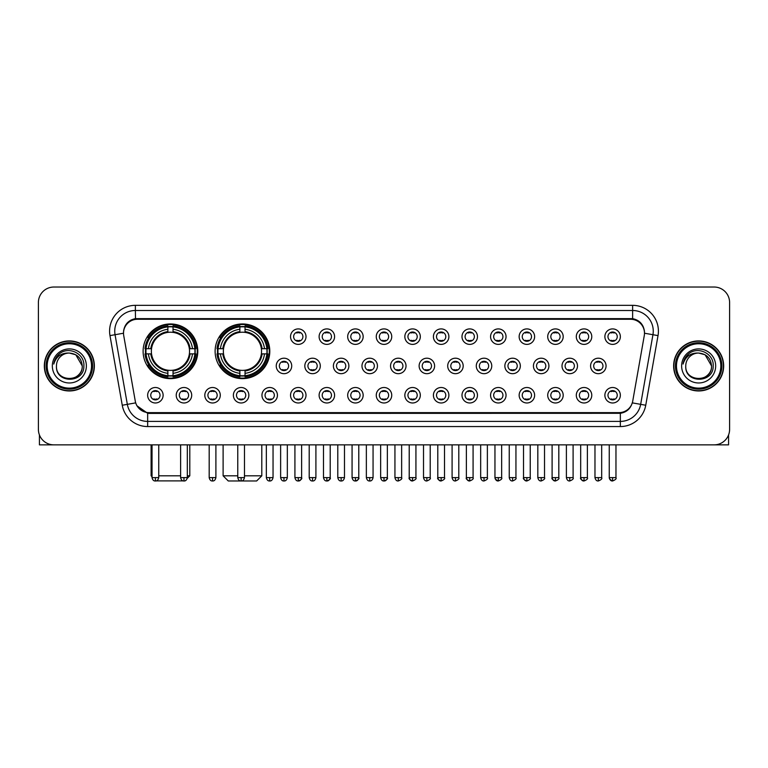 <?xml version="1.0" encoding="UTF-8"?>
<svg xmlns="http://www.w3.org/2000/svg" width="768" height="768" viewBox="0 0 768 768"><rect width="100%" height="100%" fill="white"/><g stroke="black" fill="none" stroke-linecap="round" stroke-linejoin="round"><path stroke-width="1.15" d="M215.117 351.293A27.341 27.341 0 0 0 242.458 378.634A27.341 27.341 0 0 0 269.798 351.293A27.341 27.341 0 0 0 242.458 323.962A27.341 27.341 0 0 0 215.117 351.293M143.107 351.293A27.341 27.341 0 0 0 170.448 378.634A27.341 27.341 0 0 0 197.789 351.293A27.341 27.341 0 0 0 170.448 323.962A27.341 27.341 0 0 0 143.107 351.293M191.702 395.242A7.738 7.738 0 0 1 183.965 402.979A7.738 7.738 0 0 1 176.227 395.242A7.738 7.738 0 0 1 183.965 387.504A7.738 7.738 0 0 1 191.702 395.242M179.318 395.242A4.646 4.646 0 0 0 183.965 399.888A4.646 4.646 0 0 0 188.611 395.242A4.646 4.646 0 0 0 183.965 390.605A4.646 4.646 0 0 0 179.318 395.242M220.282 395.242A7.738 7.738 0 0 1 212.544 402.979A7.738 7.738 0 0 1 204.806 395.242A7.738 7.738 0 0 1 212.544 387.504A7.738 7.738 0 0 1 220.282 395.242M207.898 395.242A4.646 4.646 0 0 0 212.544 399.888A4.646 4.646 0 0 0 217.181 395.242A4.646 4.646 0 0 0 212.544 390.605A4.646 4.646 0 0 0 207.898 395.242M248.851 395.242A7.738 7.738 0 0 1 241.114 402.979A7.738 7.738 0 0 1 233.376 395.242A7.738 7.738 0 0 1 241.114 387.504A7.738 7.738 0 0 1 248.851 395.242M236.477 395.242A4.646 4.646 0 0 0 241.114 399.888A4.646 4.646 0 0 0 245.76 395.242A4.646 4.646 0 0 0 241.114 390.605A4.646 4.646 0 0 0 236.477 395.242M277.43 395.242A7.738 7.738 0 0 1 269.693 402.979A7.738 7.738 0 0 1 261.955 395.242A7.738 7.738 0 0 1 269.693 387.504A7.738 7.738 0 0 1 277.43 395.242M265.056 395.242A4.646 4.646 0 0 0 269.693 399.888A4.646 4.646 0 0 0 274.339 395.242A4.646 4.646 0 0 0 269.693 390.605A4.646 4.646 0 0 0 265.056 395.242M306.01 395.242A7.738 7.738 0 0 1 298.272 402.979A7.738 7.738 0 0 1 290.534 395.242A7.738 7.738 0 0 1 298.272 387.504A7.738 7.738 0 0 1 306.01 395.242M293.626 395.242A4.646 4.646 0 0 0 298.272 399.888A4.646 4.646 0 0 0 302.909 395.242A4.646 4.646 0 0 0 298.272 390.605A4.646 4.646 0 0 0 293.626 395.242M334.589 395.242A7.738 7.738 0 0 1 326.851 402.979A7.738 7.738 0 0 1 319.114 395.242A7.738 7.738 0 0 1 326.851 387.504A7.738 7.738 0 0 1 334.589 395.242M322.205 395.242A4.646 4.646 0 0 0 326.851 399.888A4.646 4.646 0 0 0 331.488 395.242A4.646 4.646 0 0 0 326.851 390.605A4.646 4.646 0 0 0 322.205 395.242M363.158 395.242A7.738 7.738 0 0 1 355.421 402.979A7.738 7.738 0 0 1 347.683 395.242A7.738 7.738 0 0 1 355.421 387.504A7.738 7.738 0 0 1 363.158 395.242M350.784 395.242A4.646 4.646 0 0 0 355.421 399.888A4.646 4.646 0 0 0 360.067 395.242A4.646 4.646 0 0 0 355.421 390.605A4.646 4.646 0 0 0 350.784 395.242M391.738 395.242A7.738 7.738 0 0 1 384 402.979A7.738 7.738 0 0 1 376.262 395.242A7.738 7.738 0 0 1 384 387.504A7.738 7.738 0 0 1 391.738 395.242M379.354 395.242A4.646 4.646 0 0 0 384 399.888A4.646 4.646 0 0 0 388.646 395.242A4.646 4.646 0 0 0 384 390.605A4.646 4.646 0 0 0 379.354 395.242M420.317 395.242A7.738 7.738 0 0 1 412.579 402.979A7.738 7.738 0 0 1 404.842 395.242A7.738 7.738 0 0 1 412.579 387.504A7.738 7.738 0 0 1 420.317 395.242M407.933 395.242A4.646 4.646 0 0 0 412.579 399.888A4.646 4.646 0 0 0 417.216 395.242A4.646 4.646 0 0 0 412.579 390.605A4.646 4.646 0 0 0 407.933 395.242M448.886 395.242A7.738 7.738 0 0 1 441.149 402.979A7.738 7.738 0 0 1 433.411 395.242A7.738 7.738 0 0 1 441.149 387.504A7.738 7.738 0 0 1 448.886 395.242M436.512 395.242A4.646 4.646 0 0 0 441.149 399.888A4.646 4.646 0 0 0 445.795 395.242A4.646 4.646 0 0 0 441.149 390.605A4.646 4.646 0 0 0 436.512 395.242M477.466 395.242A7.738 7.738 0 0 1 469.728 402.979A7.738 7.738 0 0 1 461.99 395.242A7.738 7.738 0 0 1 469.728 387.504A7.738 7.738 0 0 1 477.466 395.242M465.091 395.242A4.646 4.646 0 0 0 469.728 399.888A4.646 4.646 0 0 0 474.374 395.242A4.646 4.646 0 0 0 469.728 390.605A4.646 4.646 0 0 0 465.091 395.242M506.045 395.242A7.738 7.738 0 0 1 498.307 402.979A7.738 7.738 0 0 1 490.57 395.242A7.738 7.738 0 0 1 498.307 387.504A7.738 7.738 0 0 1 506.045 395.242M493.661 395.242A4.646 4.646 0 0 0 498.307 399.888A4.646 4.646 0 0 0 502.944 395.242A4.646 4.646 0 0 0 498.307 390.605A4.646 4.646 0 0 0 493.661 395.242M534.624 395.242A7.738 7.738 0 0 1 526.886 402.979A7.738 7.738 0 0 1 519.149 395.242A7.738 7.738 0 0 1 526.886 387.504A7.738 7.738 0 0 1 534.624 395.242M522.24 395.242A4.646 4.646 0 0 0 526.886 399.888A4.646 4.646 0 0 0 531.523 395.242A4.646 4.646 0 0 0 526.886 390.605A4.646 4.646 0 0 0 522.24 395.242M563.194 395.242A7.738 7.738 0 0 1 555.456 402.979A7.738 7.738 0 0 1 547.718 395.242A7.738 7.738 0 0 1 555.456 387.504A7.738 7.738 0 0 1 563.194 395.242M550.819 395.242A4.646 4.646 0 0 0 555.456 399.888A4.646 4.646 0 0 0 560.102 395.242A4.646 4.646 0 0 0 555.456 390.605A4.646 4.646 0 0 0 550.819 395.242M591.773 395.242A7.738 7.738 0 0 1 584.035 402.979A7.738 7.738 0 0 1 576.298 395.242A7.738 7.738 0 0 1 584.035 387.504A7.738 7.738 0 0 1 591.773 395.242M579.389 395.242A4.646 4.646 0 0 0 584.035 399.888A4.646 4.646 0 0 0 588.682 395.242A4.646 4.646 0 0 0 584.035 390.605A4.646 4.646 0 0 0 579.389 395.242M620.352 395.242A7.738 7.738 0 0 1 612.614 402.979A7.738 7.738 0 0 1 604.877 395.242A7.738 7.738 0 0 1 612.614 387.504A7.738 7.738 0 0 1 620.352 395.242M607.968 395.242A4.646 4.646 0 0 0 612.614 399.888A4.646 4.646 0 0 0 617.251 395.242A4.646 4.646 0 0 0 612.614 390.605A4.646 4.646 0 0 0 607.968 395.242M163.123 395.242A7.738 7.738 0 0 1 155.386 402.979A7.738 7.738 0 0 1 147.648 395.242A7.738 7.738 0 0 1 155.386 387.504A7.738 7.738 0 0 1 163.123 395.242M150.749 395.242A4.646 4.646 0 0 0 155.386 399.888A4.646 4.646 0 0 0 160.032 395.242A4.646 4.646 0 0 0 155.386 390.605A4.646 4.646 0 0 0 150.749 395.242M291.715 365.942A7.738 7.738 0 0 1 283.978 373.68A7.738 7.738 0 0 1 276.25 365.942A7.738 7.738 0 0 1 283.978 358.205A7.738 7.738 0 0 1 291.715 365.942M279.341 365.942A4.646 4.646 0 0 0 283.978 370.589A4.646 4.646 0 0 0 288.624 365.942A4.646 4.646 0 0 0 283.978 361.306A4.646 4.646 0 0 0 279.341 365.942M320.294 365.942A7.738 7.738 0 0 1 312.557 373.68A7.738 7.738 0 0 1 304.819 365.942A7.738 7.738 0 0 1 312.557 358.205A7.738 7.738 0 0 1 320.294 365.942M307.92 365.942A4.646 4.646 0 0 0 312.557 370.589A4.646 4.646 0 0 0 317.203 365.942A4.646 4.646 0 0 0 312.557 361.306A4.646 4.646 0 0 0 307.92 365.942M348.874 365.942A7.738 7.738 0 0 1 341.136 373.68A7.738 7.738 0 0 1 333.398 365.942A7.738 7.738 0 0 1 341.136 358.205A7.738 7.738 0 0 1 348.874 365.942M336.49 365.942A4.646 4.646 0 0 0 341.136 370.589A4.646 4.646 0 0 0 345.782 365.942A4.646 4.646 0 0 0 341.136 361.306A4.646 4.646 0 0 0 336.49 365.942M377.453 365.942A7.738 7.738 0 0 1 369.715 373.68A7.738 7.738 0 0 1 361.978 365.942A7.738 7.738 0 0 1 369.715 358.205A7.738 7.738 0 0 1 377.453 365.942M365.069 365.942A4.646 4.646 0 0 0 369.715 370.589A4.646 4.646 0 0 0 374.352 365.942A4.646 4.646 0 0 0 369.715 361.306A4.646 4.646 0 0 0 365.069 365.942M406.022 365.942A7.738 7.738 0 0 1 398.285 373.68A7.738 7.738 0 0 1 390.547 365.942A7.738 7.738 0 0 1 398.285 358.205A7.738 7.738 0 0 1 406.022 365.942M393.648 365.942A4.646 4.646 0 0 0 398.285 370.589A4.646 4.646 0 0 0 402.931 365.942A4.646 4.646 0 0 0 398.285 361.306A4.646 4.646 0 0 0 393.648 365.942M434.602 365.942A7.738 7.738 0 0 1 426.864 373.68A7.738 7.738 0 0 1 419.126 365.942A7.738 7.738 0 0 1 426.864 358.205A7.738 7.738 0 0 1 434.602 365.942M422.218 365.942A4.646 4.646 0 0 0 426.864 370.589A4.646 4.646 0 0 0 431.51 365.942A4.646 4.646 0 0 0 426.864 361.306A4.646 4.646 0 0 0 422.218 365.942M463.181 365.942A7.738 7.738 0 0 1 455.443 373.68A7.738 7.738 0 0 1 447.706 365.942A7.738 7.738 0 0 1 455.443 358.205A7.738 7.738 0 0 1 463.181 365.942M450.797 365.942A4.646 4.646 0 0 0 455.443 370.589A4.646 4.646 0 0 0 460.08 365.942A4.646 4.646 0 0 0 455.443 361.306A4.646 4.646 0 0 0 450.797 365.942M491.75 365.942A7.738 7.738 0 0 1 484.022 373.68A7.738 7.738 0 0 1 476.285 365.942A7.738 7.738 0 0 1 484.022 358.205A7.738 7.738 0 0 1 491.75 365.942M479.376 365.942A4.646 4.646 0 0 0 484.022 370.589A4.646 4.646 0 0 0 488.659 365.942A4.646 4.646 0 0 0 484.022 361.306A4.646 4.646 0 0 0 479.376 365.942M520.33 365.942A7.738 7.738 0 0 1 512.592 373.68A7.738 7.738 0 0 1 504.854 365.942A7.738 7.738 0 0 1 512.592 358.205A7.738 7.738 0 0 1 520.33 365.942M507.955 365.942A4.646 4.646 0 0 0 512.592 370.589A4.646 4.646 0 0 0 517.238 365.942A4.646 4.646 0 0 0 512.592 361.306A4.646 4.646 0 0 0 507.955 365.942M548.909 365.942A7.738 7.738 0 0 1 541.171 373.68A7.738 7.738 0 0 1 533.434 365.942A7.738 7.738 0 0 1 541.171 358.205A7.738 7.738 0 0 1 548.909 365.942M536.525 365.942A4.646 4.646 0 0 0 541.171 370.589A4.646 4.646 0 0 0 545.818 365.942A4.646 4.646 0 0 0 541.171 361.306A4.646 4.646 0 0 0 536.525 365.942M577.488 365.942A7.738 7.738 0 0 1 569.75 373.68A7.738 7.738 0 0 1 562.013 365.942A7.738 7.738 0 0 1 569.75 358.205A7.738 7.738 0 0 1 577.488 365.942M565.104 365.942A4.646 4.646 0 0 0 569.75 370.589A4.646 4.646 0 0 0 574.387 365.942A4.646 4.646 0 0 0 569.75 361.306A4.646 4.646 0 0 0 565.104 365.942M606.058 365.942A7.738 7.738 0 0 1 598.32 373.68A7.738 7.738 0 0 1 590.582 365.942A7.738 7.738 0 0 1 598.32 358.205A7.738 7.738 0 0 1 606.058 365.942M593.683 365.942A4.646 4.646 0 0 0 598.32 370.589A4.646 4.646 0 0 0 602.966 365.942A4.646 4.646 0 0 0 598.32 361.306A4.646 4.646 0 0 0 593.683 365.942M306.01 336.643A7.738 7.738 0 0 1 298.272 344.381A7.738 7.738 0 0 1 290.534 336.643A7.738 7.738 0 0 1 298.272 328.906A7.738 7.738 0 0 1 306.01 336.643M293.626 336.643A4.646 4.646 0 0 0 298.272 341.29A4.646 4.646 0 0 0 302.909 336.643A4.646 4.646 0 0 0 298.272 332.006A4.646 4.646 0 0 0 293.626 336.643M334.589 336.643A7.738 7.738 0 0 1 326.851 344.381A7.738 7.738 0 0 1 319.114 336.643A7.738 7.738 0 0 1 326.851 328.906A7.738 7.738 0 0 1 334.589 336.643M322.205 336.643A4.646 4.646 0 0 0 326.851 341.29A4.646 4.646 0 0 0 331.488 336.643A4.646 4.646 0 0 0 326.851 332.006A4.646 4.646 0 0 0 322.205 336.643M363.158 336.643A7.738 7.738 0 0 1 355.421 344.381A7.738 7.738 0 0 1 347.683 336.643A7.738 7.738 0 0 1 355.421 328.906A7.738 7.738 0 0 1 363.158 336.643M350.784 336.643A4.646 4.646 0 0 0 355.421 341.29A4.646 4.646 0 0 0 360.067 336.643A4.646 4.646 0 0 0 355.421 332.006A4.646 4.646 0 0 0 350.784 336.643M391.738 336.643A7.738 7.738 0 0 1 384 344.381A7.738 7.738 0 0 1 376.262 336.643A7.738 7.738 0 0 1 384 328.906A7.738 7.738 0 0 1 391.738 336.643M379.354 336.643A4.646 4.646 0 0 0 384 341.29A4.646 4.646 0 0 0 388.646 336.643A4.646 4.646 0 0 0 384 332.006A4.646 4.646 0 0 0 379.354 336.643M420.317 336.643A7.738 7.738 0 0 1 412.579 344.381A7.738 7.738 0 0 1 404.842 336.643A7.738 7.738 0 0 1 412.579 328.906A7.738 7.738 0 0 1 420.317 336.643M407.933 336.643A4.646 4.646 0 0 0 412.579 341.29A4.646 4.646 0 0 0 417.216 336.643A4.646 4.646 0 0 0 412.579 332.006A4.646 4.646 0 0 0 407.933 336.643M448.886 336.643A7.738 7.738 0 0 1 441.149 344.381A7.738 7.738 0 0 1 433.411 336.643A7.738 7.738 0 0 1 441.149 328.906A7.738 7.738 0 0 1 448.886 336.643M436.512 336.643A4.646 4.646 0 0 0 441.149 341.29A4.646 4.646 0 0 0 445.795 336.643A4.646 4.646 0 0 0 441.149 332.006A4.646 4.646 0 0 0 436.512 336.643M477.466 336.643A7.738 7.738 0 0 1 469.728 344.381A7.738 7.738 0 0 1 461.99 336.643A7.738 7.738 0 0 1 469.728 328.906A7.738 7.738 0 0 1 477.466 336.643M465.091 336.643A4.646 4.646 0 0 0 469.728 341.29A4.646 4.646 0 0 0 474.374 336.643A4.646 4.646 0 0 0 469.728 332.006A4.646 4.646 0 0 0 465.091 336.643M506.045 336.643A7.738 7.738 0 0 1 498.307 344.381A7.738 7.738 0 0 1 490.57 336.643A7.738 7.738 0 0 1 498.307 328.906A7.738 7.738 0 0 1 506.045 336.643M493.661 336.643A4.646 4.646 0 0 0 498.307 341.29A4.646 4.646 0 0 0 502.944 336.643A4.646 4.646 0 0 0 498.307 332.006A4.646 4.646 0 0 0 493.661 336.643M534.624 336.643A7.738 7.738 0 0 1 526.886 344.381A7.738 7.738 0 0 1 519.149 336.643A7.738 7.738 0 0 1 526.886 328.906A7.738 7.738 0 0 1 534.624 336.643M522.24 336.643A4.646 4.646 0 0 0 526.886 341.29A4.646 4.646 0 0 0 531.523 336.643A4.646 4.646 0 0 0 526.886 332.006A4.646 4.646 0 0 0 522.24 336.643M563.194 336.643A7.738 7.738 0 0 1 555.456 344.381A7.738 7.738 0 0 1 547.718 336.643A7.738 7.738 0 0 1 555.456 328.906A7.738 7.738 0 0 1 563.194 336.643M550.819 336.643A4.646 4.646 0 0 0 555.456 341.29A4.646 4.646 0 0 0 560.102 336.643A4.646 4.646 0 0 0 555.456 332.006A4.646 4.646 0 0 0 550.819 336.643M591.773 336.643A7.738 7.738 0 0 1 584.035 344.381A7.738 7.738 0 0 1 576.298 336.643A7.738 7.738 0 0 1 584.035 328.906A7.738 7.738 0 0 1 591.773 336.643M579.389 336.643A4.646 4.646 0 0 0 584.035 341.29A4.646 4.646 0 0 0 588.682 336.643A4.646 4.646 0 0 0 584.035 332.006A4.646 4.646 0 0 0 579.389 336.643M620.352 336.643A7.738 7.738 0 0 1 612.614 344.381A7.738 7.738 0 0 1 604.877 336.643A7.738 7.738 0 0 1 612.614 328.906A7.738 7.738 0 0 1 620.352 336.643M607.968 336.643A4.646 4.646 0 0 0 612.614 341.29A4.646 4.646 0 0 0 617.251 336.643A4.646 4.646 0 0 0 612.614 332.006A4.646 4.646 0 0 0 607.968 336.643M123.725 335.606A13.93 13.93 0 0 1 137.434 319.267L630.566 319.267A13.93 13.93 0 0 1 644.275 335.606L632.726 401.117A13.93 13.93 0 0 1 619.008 412.627L148.992 412.627A13.93 13.93 0 0 1 135.274 401.117L123.725 335.606M145.565 353.875A25.018 25.018 0 0 1 145.565 348.72M217.574 353.875A25.018 25.018 0 0 1 217.574 348.72M44.333 365.942A25.018 25.018 0 0 0 69.35 390.96A25.018 25.018 0 0 0 94.368 365.942A25.018 25.018 0 0 0 69.35 340.925A25.018 25.018 0 0 0 44.333 365.942M673.632 365.942A25.018 25.018 0 0 0 698.65 390.96A25.018 25.018 0 0 0 723.667 365.942A25.018 25.018 0 0 0 698.65 340.925A25.018 25.018 0 0 0 673.632 365.942M123.571 331.133L123.533 333.216L123.571 331.133C124.646 324.269 128.582 320.112 135.37 318.643L632.63 318.643C639.408 320.102 643.344 324.259 644.429 331.133L644.467 333.216M135.37 305.338L632.63 305.338A25.795 25.795 0 0 1 658.022 335.606L645.744 405.245A25.795 25.795 0 0 1 620.342 426.557L147.658 426.557A25.795 25.795 0 0 1 122.256 405.245L109.978 335.606A25.795 25.795 0 0 1 135.37 305.338L135.37 310.493L632.63 310.493A20.63 20.63 0 0 1 652.944 334.714L640.666 404.342A20.63 20.63 0 0 1 620.342 421.402L147.658 421.402A20.63 20.63 0 0 1 127.334 404.342L115.056 334.714A20.63 20.63 0 0 1 135.37 310.493L135.485 318.624M127.286 322.877L130.992 320.074M131.117 320.006L134.717 318.758M620.342 426.557L620.342 413.309C626.477 412.291 630.442 408.806 632.246 402.864C630.451 408.806 626.486 412.282 620.342 413.309L149.261 413.405L147.658 413.309L136.79 405.667M643.094 326.352L644.429 331.133M729.6 302.496A15.475 15.475 0 0 0 714.125 287.03L53.875 287.03A15.475 15.475 0 0 0 38.4 302.496L38.4 429.389A15.475 15.475 0 0 0 53.875 444.864L714.125 444.864A15.475 15.475 0 0 0 729.6 429.389L729.6 302.496L729.6 429.389M632.304 402.874L640.666 404.342L652.944 334.714L658.022 335.606M38.4 302.496L38.4 429.389M714.125 287.03L53.875 287.03M53.875 444.864L714.125 444.864M39.427 434.947L39.427 444.864L99.264 444.864M91.526 365.942A22.176 22.176 0 0 0 69.35 343.766A22.176 22.176 0 0 0 47.165 365.942A22.176 22.176 0 0 0 69.35 388.128A22.176 22.176 0 0 0 91.526 365.942M92.563 365.942A23.213 23.213 0 0 0 69.35 342.73A23.213 23.213 0 0 0 46.138 365.942A23.213 23.213 0 0 0 69.35 389.155A23.213 23.213 0 0 0 92.563 365.942M94.109 365.942A24.758 24.758 0 0 0 69.35 341.184A24.758 24.758 0 0 0 44.592 365.942A24.758 24.758 0 0 0 69.35 390.71A24.758 24.758 0 0 0 94.109 365.942M82.243 365.942C81.475 358.109 77.184 353.818 69.35 353.05L75.802 354.778L82.243 365.942L75.802 354.778L69.35 353.05L75.802 354.778L82.243 365.942L75.802 354.778L69.35 353.05L75.802 354.778L82.243 365.942C83.03 382.579 55.661 382.579 56.458 365.942C55.306 383.846 84.48 383.443 83.875 365.942C84.835 353.664 68.736 345.859 59.462 353.77C56.227 356.467 54.336 359.904 53.779 364.07C56.208 356.39 61.402 352.714 69.35 353.05L75.802 354.778L82.243 365.942C83.03 382.579 55.661 382.579 56.458 365.942C55.661 382.579 83.03 382.579 82.243 365.942C83.03 382.579 55.661 382.579 56.458 365.942C55.661 382.579 83.03 382.579 82.243 365.942C83.03 382.579 55.661 382.579 56.458 365.942C55.661 382.579 83.03 382.579 82.243 365.942C83.03 382.579 55.661 382.579 56.458 365.942C55.661 382.579 83.03 382.579 82.243 365.942C83.03 382.579 55.661 382.579 56.458 365.942C55.661 382.579 83.03 382.579 82.243 365.942C83.03 382.579 55.661 382.579 56.458 365.942C55.661 382.579 83.03 382.579 82.243 365.942C83.03 382.579 55.661 382.579 56.458 365.942A12.893 12.893 0 0 1 69.35 353.05L75.802 354.778L82.243 365.942C82.762 375.955 69.888 382.608 62.035 376.57M52.33 365.942A17.021 17.021 0 0 0 69.35 382.973A17.021 17.021 0 0 0 86.371 365.942A17.021 17.021 0 0 0 69.35 348.922A17.021 17.021 0 0 0 52.33 365.942M59.453 353.77L55.651 358.291M55.421 358.733L55.757 358.109L55.421 358.733M184.723 480.883L156.173 480.883M158.746 475.814L180.614 475.814M187.315 475.814L189.792 475.814L187.229 478.378M173.03 375.715L173.03 376.752A25.584 25.584 0 0 0 195.907 353.875L194.87 353.875A24.557 24.557 0 0 1 173.03 375.715L173.03 373.325A22.176 22.176 0 0 0 192.48 353.875L189.36 353.875A19.085 19.085 0 0 0 173.03 332.39L173.03 326.88A24.557 24.557 0 0 1 194.87 348.72L195.907 348.72A25.584 25.584 0 0 0 173.03 325.843L173.03 326.88M146.035 353.875L144.998 353.875A25.584 25.584 0 0 0 167.875 376.752L167.875 375.715A24.557 24.557 0 0 1 146.035 353.875L148.416 353.875A22.176 22.176 0 0 0 167.875 373.325L167.875 370.205A19.085 19.085 0 0 0 189.36 353.875L190.118 353.875A19.843 19.843 0 0 1 173.03 370.973L173.03 373.325M167.875 326.88L167.875 325.843A25.584 25.584 0 0 0 144.998 348.72L146.035 348.72A24.557 24.557 0 0 1 167.875 326.88L167.875 329.27A22.176 22.176 0 0 0 148.416 348.72L151.536 348.72A19.085 19.085 0 0 0 167.875 370.205L167.875 370.973A19.843 19.843 0 0 1 150.778 353.875L148.416 353.875M146.083 353.875A24.499 24.499 0 0 1 146.083 348.72M173.03 326.928A24.499 24.499 0 0 0 167.875 326.928M194.813 348.72A24.499 24.499 0 0 1 194.813 353.875M194.87 348.72L192.48 348.72A22.176 22.176 0 0 0 173.03 329.27M192.48 353.875L194.87 353.875M167.875 373.325L167.875 375.715M189.36 348.72L192.48 348.72M189.36 353.875A19.085 19.085 0 0 1 173.03 370.205L173.03 370.973M167.875 370.205A19.085 19.085 0 0 1 151.536 353.875L150.778 353.875M173.03 375.658A24.499 24.499 0 0 1 167.875 375.658M148.416 348.72L146.035 348.72M167.875 332.352L167.875 329.27M173.03 332.39A19.085 19.085 0 0 0 151.536 348.72L150.778 348.72A19.843 19.843 0 0 1 167.875 331.622M173.03 332.352L173.03 331.622A19.843 19.843 0 0 1 190.118 348.72M151.104 444.864L151.104 475.814L152.035 475.814M148.992 337.373L147.523 337.373A26.822 26.822 0 0 1 197.27 351.293A26.822 26.822 0 0 1 147.523 365.222L148.992 365.222M244.474 475.814L261.802 475.814L256.646 480.97L228.278 480.97L223.114 475.814L237.763 475.814M245.04 375.715L245.04 376.752A25.584 25.584 0 0 0 267.917 353.875L266.88 353.875A24.557 24.557 0 0 1 245.04 375.715L245.04 373.325A22.176 22.176 0 0 0 264.49 353.875L261.37 353.875A19.085 19.085 0 0 0 245.04 332.39L245.04 326.88A24.557 24.557 0 0 1 266.88 348.72L267.917 348.72A25.584 25.584 0 0 0 245.04 325.843L245.04 326.88M218.045 353.875L217.008 353.875A25.584 25.584 0 0 0 239.875 376.752L239.875 375.715A24.557 24.557 0 0 1 218.045 353.875L220.426 353.875A22.176 22.176 0 0 0 239.875 373.325L239.875 370.205A19.085 19.085 0 0 0 261.37 353.875L262.128 353.875A19.843 19.843 0 0 1 245.04 370.973L245.04 373.325M239.875 326.88L239.875 325.843A25.584 25.584 0 0 0 217.008 348.72L218.045 348.72A24.557 24.557 0 0 1 239.875 326.88L239.875 329.27A22.176 22.176 0 0 0 220.426 348.72L223.546 348.72A19.085 19.085 0 0 0 239.875 370.205L239.875 370.973A19.843 19.843 0 0 1 222.787 353.875L220.426 353.875M218.093 353.875A24.499 24.499 0 0 1 218.093 348.72M245.04 326.928A24.499 24.499 0 0 0 239.875 326.928M266.822 348.72A24.499 24.499 0 0 1 266.822 353.875M266.88 348.72L264.49 348.72A22.176 22.176 0 0 0 245.04 329.27M264.49 353.875L266.88 353.875M239.875 373.325L239.875 375.715M261.37 348.72L264.49 348.72M261.37 353.875A19.085 19.085 0 0 1 245.04 370.205L245.04 370.973M239.875 370.205A19.085 19.085 0 0 1 223.546 353.875L222.787 353.875M245.04 375.658A24.499 24.499 0 0 1 239.875 375.658M220.426 348.72L218.045 348.72M239.875 332.352L239.875 329.27M245.04 332.39A19.085 19.085 0 0 0 223.546 348.72L222.787 348.72A19.843 19.843 0 0 1 239.875 331.622M245.04 332.352L245.04 331.622A19.843 19.843 0 0 1 262.128 348.72M221.002 337.373L219.533 337.373A26.822 26.822 0 0 1 269.28 351.293A26.822 26.822 0 0 1 219.533 365.222L221.002 365.222M296.726 341.021L296.726 340.291A3.955 3.955 0 0 0 299.818 340.291L299.818 341.021M299.818 332.275L299.818 333.005A3.955 3.955 0 0 0 296.726 333.005L296.726 332.275M325.296 341.021L325.296 340.291A3.955 3.955 0 0 0 328.397 340.291L328.397 341.021M328.397 332.275L328.397 333.005A3.955 3.955 0 0 0 325.296 333.005L325.296 332.275M353.875 341.021L353.875 340.291A3.955 3.955 0 0 0 356.966 340.291L356.966 341.021M356.966 332.275L356.966 333.005A3.955 3.955 0 0 0 353.875 333.005L353.875 332.275M382.454 341.021L382.454 340.291A3.955 3.955 0 0 0 385.546 340.291L385.546 341.021M385.546 332.275L385.546 333.005A3.955 3.955 0 0 0 382.454 333.005L382.454 332.275M411.034 341.021L411.034 340.291A3.955 3.955 0 0 0 414.125 340.291L414.125 341.021M414.125 332.275L414.125 333.005A3.955 3.955 0 0 0 411.034 333.005L411.034 332.275M439.603 341.021L439.603 340.291A3.955 3.955 0 0 0 442.704 340.291L442.704 341.021M442.704 332.275L442.704 333.005A3.955 3.955 0 0 0 439.603 333.005L439.603 332.275M468.182 341.021L468.182 340.291A3.955 3.955 0 0 0 471.274 340.291L471.274 341.021M471.274 332.275L471.274 333.005A3.955 3.955 0 0 0 468.182 333.005L468.182 332.275M496.762 341.021L496.762 340.291A3.955 3.955 0 0 0 499.853 340.291L499.853 341.021M499.853 332.275L499.853 333.005A3.955 3.955 0 0 0 496.762 333.005L496.762 332.275M525.331 341.021L525.331 340.291A3.955 3.955 0 0 0 528.432 340.291L528.432 341.021M528.432 332.275L528.432 333.005A3.955 3.955 0 0 0 525.331 333.005L525.331 332.275M553.91 341.021L553.91 340.291A3.955 3.955 0 0 0 557.002 340.291L557.002 341.021M557.002 332.275L557.002 333.005A3.955 3.955 0 0 0 553.91 333.005L553.91 332.275M582.49 341.021L582.49 340.291A3.955 3.955 0 0 0 585.581 340.291L585.581 341.021M585.581 332.275L585.581 333.005A3.955 3.955 0 0 0 582.49 333.005L582.49 332.275M611.069 341.021L611.069 340.291A3.955 3.955 0 0 0 614.16 340.291L614.16 341.021M614.16 332.275L614.16 333.005A3.955 3.955 0 0 0 611.069 333.005L611.069 332.275M282.432 370.32L282.432 369.59A3.955 3.955 0 0 0 285.533 369.59L285.533 370.32M285.533 361.565L285.533 362.304A3.955 3.955 0 0 0 282.432 362.304L282.432 361.565M311.011 370.32L311.011 369.59A3.955 3.955 0 0 0 314.102 369.59L314.102 370.32M314.102 361.565L314.102 362.304A3.955 3.955 0 0 0 311.011 362.304L311.011 361.565M339.59 370.32L339.59 369.59A3.955 3.955 0 0 0 342.682 369.59L342.682 370.32M342.682 361.565L342.682 362.304A3.955 3.955 0 0 0 339.59 362.304L339.59 361.565M368.16 370.32L368.16 369.59A3.955 3.955 0 0 0 371.261 369.59L371.261 370.32M371.261 361.565L371.261 362.304A3.955 3.955 0 0 0 368.16 362.304L368.16 361.565M396.739 370.32L396.739 369.59A3.955 3.955 0 0 0 399.84 369.59L399.84 370.32M399.84 361.565L399.84 362.304A3.955 3.955 0 0 0 396.739 362.304L396.739 361.565M425.318 370.32L425.318 369.59A3.955 3.955 0 0 0 428.41 369.59L428.41 370.32M428.41 361.565L428.41 362.304A3.955 3.955 0 0 0 425.318 362.304L425.318 361.565M453.898 370.32L453.898 369.59A3.955 3.955 0 0 0 456.989 369.59L456.989 370.32M456.989 361.565L456.989 362.304A3.955 3.955 0 0 0 453.898 362.304L453.898 361.565M482.467 370.32L482.467 369.59A3.955 3.955 0 0 0 485.568 369.59L485.568 370.32M485.568 361.565L485.568 362.304A3.955 3.955 0 0 0 482.467 362.304L482.467 361.565M511.046 370.32L511.046 369.59A3.955 3.955 0 0 0 514.138 369.59L514.138 370.32M514.138 361.565L514.138 362.304A3.955 3.955 0 0 0 511.046 362.304L511.046 361.565M539.626 370.32L539.626 369.59A3.955 3.955 0 0 0 542.717 369.59L542.717 370.32M542.717 361.565L542.717 362.304A3.955 3.955 0 0 0 539.626 362.304L539.626 361.565M568.195 370.32L568.195 369.59A3.955 3.955 0 0 0 571.296 369.59L571.296 370.32M571.296 361.565L571.296 362.304A3.955 3.955 0 0 0 568.195 362.304L568.195 361.565M596.774 370.32L596.774 369.59A3.955 3.955 0 0 0 599.875 369.59L599.875 370.32M599.875 361.565L599.875 362.304A3.955 3.955 0 0 0 596.774 362.304L596.774 361.565M153.84 399.619L153.84 398.89A3.955 3.955 0 0 0 156.931 398.89L156.931 399.619M156.931 390.864L156.931 391.603A3.955 3.955 0 0 0 153.84 391.603L153.84 390.864M728.573 434.947L728.573 444.864L668.736 444.864M720.835 365.942A22.176 22.176 0 0 0 698.65 343.766A22.176 22.176 0 0 0 676.474 365.942A22.176 22.176 0 0 0 698.65 388.128A22.176 22.176 0 0 0 720.835 365.942M721.862 365.942A23.213 23.213 0 0 0 698.65 342.73A23.213 23.213 0 0 0 675.437 365.942A23.213 23.213 0 0 0 698.65 389.155A23.213 23.213 0 0 0 721.862 365.942M723.408 365.942A24.758 24.758 0 0 0 698.65 341.184A24.758 24.758 0 0 0 673.891 365.942A24.758 24.758 0 0 0 698.65 390.71A24.758 24.758 0 0 0 723.408 365.942M685.757 365.942A12.893 12.893 0 0 1 698.65 353.05L705.101 354.778L711.542 365.942L705.101 354.778L698.65 353.05L705.101 354.778L711.542 365.942L705.101 354.778L698.65 353.05L705.101 354.778L711.542 365.942L705.101 354.778L698.65 353.05L705.101 354.778L711.542 365.942C712.339 382.579 684.97 382.579 685.757 365.942C684.605 383.846 713.779 383.443 713.174 365.942C714.134 353.664 698.035 345.859 688.762 353.77C685.526 356.467 683.635 359.904 683.078 364.07C685.507 356.39 690.701 352.714 698.65 353.05L705.101 354.778L711.542 365.942C712.339 382.579 684.97 382.579 685.757 365.942C684.97 382.579 712.339 382.579 711.542 365.942C712.339 382.579 684.97 382.579 685.757 365.942C684.97 382.579 712.339 382.579 711.542 365.942C712.339 382.579 684.97 382.579 685.757 365.942C684.97 382.579 712.339 382.579 711.542 365.942C712.339 382.579 684.97 382.579 685.757 365.942C684.97 382.579 712.339 382.579 711.542 365.942C712.339 382.579 684.97 382.579 685.757 365.942C684.97 382.579 712.339 382.579 711.542 365.942C712.061 375.955 699.187 382.608 691.334 376.57M698.65 353.05C706.483 353.818 710.784 358.109 711.542 365.942M681.629 365.942A17.021 17.021 0 0 0 698.65 382.973A17.021 17.021 0 0 0 715.67 365.942A17.021 17.021 0 0 0 698.65 348.922A17.021 17.021 0 0 0 681.629 365.942M688.762 353.77L684.96 358.291M684.72 358.733L685.066 358.109M182.419 399.619L182.419 398.89A3.955 3.955 0 0 0 185.51 398.89L185.51 399.619M185.51 390.864L185.51 391.603A3.955 3.955 0 0 0 182.419 391.603L182.419 390.864M210.998 399.619L210.998 398.89A3.955 3.955 0 0 0 214.09 398.89L214.09 399.619M214.09 390.864L214.09 391.603A3.955 3.955 0 0 0 210.998 391.603L210.998 390.864M239.568 399.619L239.568 398.89A3.955 3.955 0 0 0 242.669 398.89L242.669 399.619M242.669 390.864L242.669 391.603A3.955 3.955 0 0 0 239.568 391.603L239.568 390.864M268.147 399.619L268.147 398.89A3.955 3.955 0 0 0 271.238 398.89L271.238 399.619M271.238 390.864L271.238 391.603A3.955 3.955 0 0 0 268.147 391.603L268.147 390.864M296.726 399.619L296.726 398.89A3.955 3.955 0 0 0 299.818 398.89L299.818 399.619M299.818 390.864L299.818 391.603A3.955 3.955 0 0 0 296.726 391.603L296.726 390.864M325.296 399.619L325.296 398.89A3.955 3.955 0 0 0 328.397 398.89L328.397 399.619M328.397 390.864L328.397 391.603A3.955 3.955 0 0 0 325.296 391.603L325.296 390.864M353.875 399.619L353.875 398.89A3.955 3.955 0 0 0 356.966 398.89L356.966 399.619M356.966 390.864L356.966 391.603A3.955 3.955 0 0 0 353.875 391.603L353.875 390.864M382.454 399.619L382.454 398.89A3.955 3.955 0 0 0 385.546 398.89L385.546 399.619M385.546 390.864L385.546 391.603A3.955 3.955 0 0 0 382.454 391.603L382.454 390.864M411.034 399.619L411.034 398.89A3.955 3.955 0 0 0 414.125 398.89L414.125 399.619M414.125 390.864L414.125 391.603A3.955 3.955 0 0 0 411.034 391.603L411.034 390.864M439.603 399.619L439.603 398.89A3.955 3.955 0 0 0 442.704 398.89L442.704 399.619M442.704 390.864L442.704 391.603A3.955 3.955 0 0 0 439.603 391.603L439.603 390.864M468.182 399.619L468.182 398.89A3.955 3.955 0 0 0 471.274 398.89L471.274 399.619M471.274 390.864L471.274 391.603A3.955 3.955 0 0 0 468.182 391.603L468.182 390.864M496.762 399.619L496.762 398.89A3.955 3.955 0 0 0 499.853 398.89L499.853 399.619M499.853 390.864L499.853 391.603A3.955 3.955 0 0 0 496.762 391.603L496.762 390.864M525.331 399.619L525.331 398.89A3.955 3.955 0 0 0 528.432 398.89L528.432 399.619M528.432 390.864L528.432 391.603A3.955 3.955 0 0 0 525.331 391.603L525.331 390.864M553.91 399.619L553.91 398.89A3.955 3.955 0 0 0 557.002 398.89L557.002 399.619M557.002 390.864L557.002 391.603A3.955 3.955 0 0 0 553.91 391.603L553.91 390.864M582.49 399.619L582.49 398.89A3.955 3.955 0 0 0 585.581 398.89L585.581 399.619M585.581 390.864L585.581 391.603A3.955 3.955 0 0 0 582.49 391.603L582.49 390.864M611.069 399.619L611.069 398.89A3.955 3.955 0 0 0 614.16 398.89L614.16 399.619M614.16 390.864L614.16 391.603A3.955 3.955 0 0 0 611.069 391.603L611.069 390.864M632.63 305.338L632.63 318.643M109.978 335.606L115.056 334.714A20.63 20.63 0 0 1 114.739 331.133M115.056 334.714L123.514 333.216M147.658 426.557L147.658 413.309M122.256 405.245L135.696 402.874M644.486 333.216L652.944 334.714M640.666 404.342L645.744 405.245M167.875 375.898A24.73 24.73 0 0 0 173.03 375.898M195.043 353.875A24.73 24.73 0 0 0 195.043 348.72M173.03 326.698A24.73 24.73 0 0 0 167.875 326.698M239.875 375.898A24.73 24.73 0 0 0 245.04 375.898M267.053 353.875A24.73 24.73 0 0 0 267.053 348.72M245.04 326.698A24.73 24.73 0 0 0 239.875 326.698M283.978 477.619L280.627 477.619C281.213 480.01 282.336 481.133 283.978 480.97L283.978 477.619L287.338 477.619L287.338 444.864M312.557 477.619L309.206 477.619C309.792 480.01 310.906 481.133 312.557 480.97L312.557 477.619L315.907 477.619L315.907 444.864M341.136 477.619L337.786 477.619C338.371 480.01 339.485 481.133 341.136 480.97L341.136 477.619L344.486 477.619L344.486 444.864M369.715 477.619L366.355 477.619C366.941 480.01 368.064 481.133 369.715 480.97L369.715 477.619L373.066 477.619L373.066 444.864M398.285 477.619L394.934 477.619C395.52 480.01 396.634 481.133 398.285 480.97L398.285 477.619L401.645 477.619L401.645 444.864M426.864 477.619L423.514 477.619C424.099 480.01 425.213 481.133 426.864 480.97L426.864 477.619L430.214 477.619L430.214 444.864M455.443 477.619L452.093 477.619C452.669 480.01 453.792 481.133 455.443 480.97L455.443 477.619L458.794 477.619L458.794 444.864M484.022 477.619L480.662 477.619C481.248 480.01 482.371 481.133 484.022 480.97L484.022 477.619L487.373 477.619L487.373 444.864M512.592 477.619L509.242 477.619C509.827 480.01 510.941 481.133 512.592 480.97L512.592 477.619L515.942 477.619L515.942 444.864M541.171 477.619L537.821 477.619C538.406 480.01 539.52 481.133 541.171 480.97L541.171 477.619L544.522 477.619L544.522 444.864M569.75 477.619L566.39 477.619C566.976 480.01 568.099 481.133 569.75 480.97L569.75 477.619L573.101 477.619L573.101 444.864M598.32 477.619L594.97 477.619C595.555 480.01 596.669 481.133 598.32 480.97L598.32 477.619L601.68 477.619L601.68 444.864M155.386 477.619L152.035 477.619C152.621 480.01 153.734 481.133 155.386 480.97L155.386 477.619L158.746 477.619L158.746 444.864M183.965 477.619L180.614 477.619C181.2 480.01 182.314 481.133 183.965 480.97L183.965 477.619L187.315 477.619L187.315 444.864M212.544 477.619L209.184 477.619C209.77 480.01 210.893 481.133 212.544 480.97L212.544 477.619L215.894 477.619L215.894 444.864M241.114 477.619L237.763 477.619C238.349 480.01 239.472 481.133 241.114 480.97L241.114 477.619L244.474 477.619L244.474 444.864M269.693 477.619L266.342 477.619C266.928 480.01 268.042 481.133 269.693 480.97L269.693 477.619L273.043 477.619L273.043 444.864M298.272 477.619L294.922 477.619C295.507 480.01 296.621 481.133 298.272 480.97L298.272 477.619L301.622 477.619C302.304 478.694 301.19 479.808 298.272 480.97C299.923 481.133 301.037 480.01 301.622 477.619L301.622 444.864M326.851 477.619L323.491 477.619C324.077 480.01 325.2 481.133 326.851 480.97L326.851 477.619L330.202 477.619C330.883 478.694 329.76 479.808 326.851 480.97C328.493 481.133 329.616 480.01 330.202 477.619L330.202 444.864M355.421 477.619L352.07 477.619C352.656 480.01 353.77 481.133 355.421 480.97L355.421 477.619L358.781 477.619C359.453 478.694 358.339 479.808 355.421 480.97C357.072 481.133 358.195 480.01 358.781 477.619L358.781 444.864M384 477.619L380.65 477.619L380.65 444.864L380.65 477.619C381.235 480.01 382.349 481.133 384 480.97L384 477.619L387.35 477.619C388.032 478.694 386.918 479.808 384 480.97C385.651 481.133 386.765 480.01 387.35 477.619L387.35 444.864M412.579 477.619L409.219 477.619C408.547 478.694 409.661 479.808 412.579 480.97L412.579 477.619L415.93 477.619L415.93 444.864M441.149 477.619L437.798 477.619C437.117 478.694 438.24 479.808 441.149 480.97L441.149 477.619L444.509 477.619L444.509 444.864M469.728 477.619L466.378 477.619C465.696 478.694 466.81 479.808 469.728 480.97L469.728 477.619L473.078 477.619L473.078 444.864M494.957 444.864L494.957 477.619C495.542 480.01 496.656 481.133 498.307 480.97L498.307 477.619L494.957 477.619L494.986 478.118M498.307 480.97C501.226 479.808 502.339 478.694 501.658 477.619L501.658 444.864L501.658 477.619L498.307 477.619M526.886 477.619L523.526 477.619C522.845 478.694 523.968 479.808 526.886 480.97L526.886 477.619L530.237 477.619L530.237 444.864M555.456 477.619L552.106 477.619C551.424 478.694 552.547 479.808 555.456 480.97L555.456 477.619L558.816 477.619L558.816 444.864M584.035 477.619L580.685 477.619C580.003 478.694 581.117 479.808 584.035 480.97L584.035 477.619L587.386 477.619L587.386 444.864M609.254 444.864L609.254 477.619C609.84 480.01 610.963 481.133 612.614 480.97L612.614 477.619L609.254 477.619L609.293 478.118M615.965 444.864L615.965 477.619L612.614 477.619M189.792 444.864L189.792 475.814M152.035 476.746L151.104 475.814M261.802 444.864L261.802 475.814M223.114 444.864L223.114 475.814M409.219 477.619L409.219 444.864L409.219 477.619C409.805 480.01 410.928 481.133 412.579 480.97C415.488 479.808 416.611 478.694 415.93 477.619M437.798 477.619L437.798 444.864L437.798 477.619C438.384 480.01 439.507 481.133 441.149 480.97C444.067 479.808 445.19 478.694 444.509 477.619M495.187 478.848L497.808 480.941M580.685 477.619L580.685 444.864L580.685 477.619C581.27 480.01 582.384 481.133 584.035 480.97C586.954 479.808 588.067 478.694 587.386 477.619M609.494 478.848L612.115 480.941M280.627 477.619L280.627 444.864M287.338 477.619C286.752 480.01 285.629 481.133 283.978 480.97M309.206 477.619L309.206 444.864M315.907 477.619C315.331 480.01 314.208 481.133 312.557 480.97M337.786 477.619L337.786 444.864M344.486 477.619C343.901 480.01 342.787 481.133 341.136 480.97M366.355 477.619L366.355 444.864M373.066 477.619C372.48 480.01 371.366 481.133 369.715 480.97M394.934 477.619L394.934 444.864M401.645 477.619C402.317 478.694 401.203 479.808 398.285 480.97M423.514 477.619L423.514 444.864M430.214 477.619C430.896 478.694 429.782 479.808 426.864 480.97M452.093 477.619L452.093 444.864M458.794 477.619C459.475 478.694 458.352 479.808 455.443 480.97M480.662 477.619L480.662 444.864M487.373 477.619C488.054 478.694 486.931 479.808 484.022 480.97M509.242 477.619L509.242 444.864M515.942 477.619C516.624 478.694 515.51 479.808 512.592 480.97M537.821 477.619L537.821 444.864M544.522 477.619C545.203 478.694 544.09 479.808 541.171 480.97M566.39 477.619L566.39 444.864M573.101 477.619C573.782 478.694 572.659 479.808 569.75 480.97M594.97 477.619L594.97 444.864M601.68 477.619C602.352 478.694 601.238 479.808 598.32 480.97M152.035 477.619L152.035 444.864M158.746 477.619C158.16 480.01 157.037 481.133 155.386 480.97M180.614 477.619L180.614 444.864M187.315 477.619C186.73 480.01 185.616 481.133 183.965 480.97M209.184 477.619L209.184 444.864M215.894 477.619C215.309 480.01 214.195 481.133 212.544 480.97M237.763 477.619L237.763 444.864M244.474 477.619C243.888 480.01 242.765 481.133 241.114 480.97M266.342 477.619L266.342 444.864M273.043 477.619C272.458 480.01 271.344 481.133 269.693 480.97M294.922 477.619L294.922 444.864M323.491 477.619L323.491 444.864M352.07 477.619L352.07 444.864M466.378 444.864L466.378 477.619C466.963 480.01 468.077 481.133 469.728 480.97C472.646 479.808 473.76 478.694 473.078 477.619M523.526 444.864L523.526 477.619C524.112 480.01 525.235 481.133 526.886 480.97C529.795 479.808 530.918 478.694 530.237 477.619M552.106 444.864L552.106 477.619C552.691 480.01 553.805 481.133 555.456 480.97C558.374 479.808 559.488 478.694 558.816 477.619M615.965 477.619C616.646 478.694 615.523 479.808 612.614 480.97"/></g></svg>
